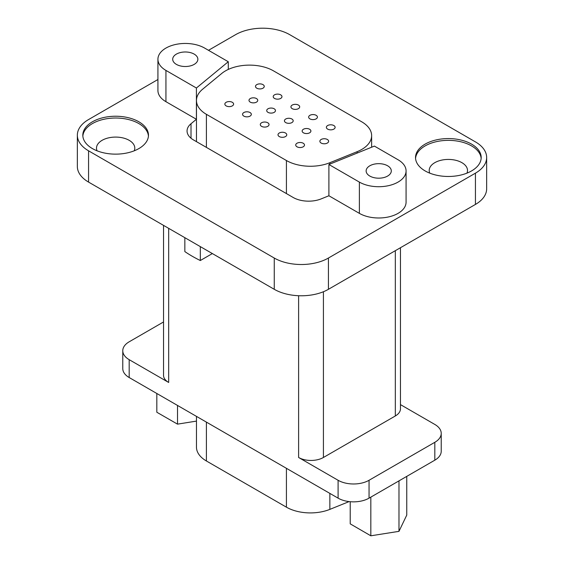 <?xml version="1.0" encoding="UTF-8"?>
<svg xmlns="http://www.w3.org/2000/svg" width="564" height="564" viewBox="0 0 564 564"><rect width="100%" height="100%" fill="white"/><g stroke="black" fill="none" stroke-linecap="round" stroke-linejoin="round"><path stroke-width="0.85" d="M157.927 79.51L88.562 119.554A38.296 22.109 0 0 0 77.346 135.191L77.346 166.458A38.296 22.109 0 0 0 88.562 182.094L274.259 289.304A38.296 22.109 0 0 0 328.424 289.304L475.438 204.429A38.296 22.109 0 0 0 486.654 188.792L486.654 157.525A38.296 22.109 0 0 0 475.438 141.888L289.741 34.679A38.296 22.109 0 0 0 235.576 34.679L208.497 50.309M466.936 173.148A19.148 11.054 0 0 0 467.507 170.476A19.148 11.054 0 0 0 461.895 162.665A19.148 11.054 0 0 0 441.027 160.268A19.148 11.054 0 0 0 429.204 170.476A19.148 11.054 0 0 0 429.775 173.148M481.148 158.421A32.825 18.95 0 0 0 471.567 145.907A32.825 18.95 0 0 0 436.515 141.635A32.825 18.95 0 0 0 415.562 158.421M425.143 170.927A32.825 18.95 0 0 0 460.915 175.03A32.825 18.95 0 0 0 481.184 157.525A32.825 18.95 0 0 0 471.567 144.123A32.825 18.95 0 0 0 435.796 140.013A32.825 18.95 0 0 0 415.527 157.525A32.825 18.95 0 0 0 425.143 170.927M77.346 135.191A38.296 22.109 0 0 0 88.562 150.821L274.259 258.037A38.296 22.109 0 0 0 328.424 258.037L475.438 173.162A38.296 22.109 0 0 0 486.654 157.525M191.013 138.229L191.013 123.735A21.883 12.634 180 0 0 187.058 130.982A21.883 12.634 180 0 0 193.466 139.914L293.16 197.471A21.883 12.634 180 0 0 321.184 198.888L328.897 195.764L359.374 213.361A27.354 15.792 0 0 0 389.188 216.787A27.354 15.792 0 0 0 406.073 202.194L406.073 170.927A27.354 15.792 0 0 0 398.064 159.76L374.404 146.097L328.897 164.498L359.374 182.094A27.354 15.792 0 0 0 389.188 185.514A27.354 15.792 0 0 0 406.073 170.927M157.927 59.248L157.927 90.515A27.354 15.792 0 0 0 165.936 101.682L196.413 119.279L196.413 88.012L228.279 61.737L204.626 48.074A27.354 15.792 0 0 0 174.812 44.655A27.354 15.792 0 0 0 157.927 59.248A27.354 15.792 0 0 0 165.936 70.415L196.413 88.012M191.013 123.735L196.413 119.279M92.433 148.593A32.825 18.95 0 0 0 128.204 152.696A32.825 18.95 0 0 0 148.473 135.191A32.825 18.95 0 0 0 138.857 121.789A32.825 18.95 0 0 0 103.085 117.679A32.825 18.95 0 0 0 82.816 135.191A32.825 18.95 0 0 0 92.433 148.593M369.822 176.06A12.584 7.269 180 0 1 366.135 170.927A12.584 7.269 180 0 1 373.904 164.216A12.584 7.269 180 0 1 387.616 165.788A12.584 7.269 180 0 1 391.303 170.927A12.584 7.269 180 0 1 383.534 177.639A12.584 7.269 180 0 1 369.822 176.06M176.384 64.381A12.584 7.269 180 0 1 172.697 59.248A12.584 7.269 180 0 1 180.466 52.537A12.584 7.269 180 0 1 194.178 54.109A12.584 7.269 180 0 1 197.865 59.248A12.584 7.269 180 0 1 190.096 65.96A12.584 7.269 180 0 1 176.384 64.381M328.897 195.764L328.897 164.498M228.279 69.428L228.279 61.737M273.491 70.86A33.925 19.585 0 0 0 221.715 73.475L202.596 89.239A33.925 19.585 0 0 0 196.462 100.47A33.925 19.585 0 0 0 206.396 114.323L286.42 160.521A33.925 19.585 0 0 0 329.862 162.714L357.167 151.674A33.925 19.585 0 0 0 371.634 135.635A33.925 19.585 0 0 0 361.693 121.789L273.491 70.86M309.622 132.822A4.378 2.524 180 0 1 304.856 133.365A4.378 2.524 180 0 1 302.149 131.031A4.378 2.524 180 0 1 303.432 129.248A4.378 2.524 180 0 1 308.205 128.698A4.378 2.524 180 0 1 310.905 131.031A4.378 2.524 180 0 1 309.622 132.822M291.905 122.592A4.378 2.524 180 0 1 287.132 123.135A4.378 2.524 180 0 1 284.432 120.802A4.378 2.524 180 0 1 285.715 119.018A4.378 2.524 180 0 1 290.481 118.468A4.378 2.524 180 0 1 293.188 120.802A4.378 2.524 180 0 1 291.905 122.592M274.189 112.363A4.378 2.524 180 0 1 269.416 112.906A4.378 2.524 180 0 1 266.716 110.572A4.378 2.524 180 0 1 267.999 108.789A4.378 2.524 180 0 1 272.764 108.239A4.378 2.524 180 0 1 275.465 110.572A4.378 2.524 180 0 1 274.189 112.363M256.465 102.133A4.378 2.524 180 0 1 251.699 102.676A4.378 2.524 180 0 1 248.992 100.343A4.378 2.524 180 0 1 250.275 98.559A4.378 2.524 180 0 1 255.048 98.009A4.378 2.524 180 0 1 257.748 100.343A4.378 2.524 180 0 1 256.465 102.133M333.839 129.114A4.378 2.524 180 0 1 329.073 129.657A4.378 2.524 180 0 1 326.366 127.323A4.378 2.524 180 0 1 327.649 125.539A4.378 2.524 180 0 1 332.422 124.989A4.378 2.524 180 0 1 335.122 127.323A4.378 2.524 180 0 1 333.839 129.114M316.122 118.884A4.378 2.524 180 0 1 311.349 119.427A4.378 2.524 180 0 1 308.649 117.093A4.378 2.524 180 0 1 309.932 115.31A4.378 2.524 180 0 1 314.705 114.76A4.378 2.524 180 0 1 317.405 117.093A4.378 2.524 180 0 1 316.122 118.884M298.405 108.655A4.378 2.524 180 0 1 293.632 109.197A4.378 2.524 180 0 1 290.932 106.864A4.378 2.524 180 0 1 292.215 105.08A4.378 2.524 180 0 1 296.981 104.53A4.378 2.524 180 0 1 299.688 106.864A4.378 2.524 180 0 1 298.405 108.655M280.682 98.425A4.378 2.524 180 0 1 275.916 98.968A4.378 2.524 180 0 1 273.216 96.634A4.378 2.524 180 0 1 274.492 94.851A4.378 2.524 180 0 1 279.265 94.301A4.378 2.524 180 0 1 281.965 96.634A4.378 2.524 180 0 1 280.682 98.425M262.965 88.195A4.378 2.524 180 0 1 258.199 88.738A4.378 2.524 180 0 1 255.492 86.405A4.378 2.524 180 0 1 256.775 84.621A4.378 2.524 180 0 1 261.548 84.071A4.378 2.524 180 0 1 264.248 86.405A4.378 2.524 180 0 1 262.965 88.195M303.199 146.802A4.378 2.524 180 0 1 298.434 147.352A4.378 2.524 180 0 1 295.726 145.018A4.378 2.524 180 0 1 297.009 143.228A4.378 2.524 180 0 1 301.782 142.678A4.378 2.524 180 0 1 304.482 145.018A4.378 2.524 180 0 1 303.199 146.802M285.483 136.573A4.378 2.524 180 0 1 280.71 137.123A4.378 2.524 180 0 1 278.01 134.782A4.378 2.524 180 0 1 279.293 132.998A4.378 2.524 180 0 1 284.059 132.448A4.378 2.524 180 0 1 286.766 134.782A4.378 2.524 180 0 1 285.483 136.573M267.766 126.343A4.378 2.524 180 0 1 262.993 126.893A4.378 2.524 180 0 1 260.293 124.552A4.378 2.524 180 0 1 261.576 122.769A4.378 2.524 180 0 1 266.342 122.219A4.378 2.524 180 0 1 269.042 124.552A4.378 2.524 180 0 1 267.766 126.343M250.042 116.113A4.378 2.524 180 0 1 245.277 116.663A4.378 2.524 180 0 1 242.569 114.323A4.378 2.524 180 0 1 243.852 112.539A4.378 2.524 180 0 1 248.625 111.989A4.378 2.524 180 0 1 251.325 114.323A4.378 2.524 180 0 1 250.042 116.113M232.326 105.884A4.378 2.524 180 0 1 227.553 106.434A4.378 2.524 180 0 1 224.853 104.093A4.378 2.524 180 0 1 226.136 102.31A4.378 2.524 180 0 1 230.909 101.76A4.378 2.524 180 0 1 233.609 104.093A4.378 2.524 180 0 1 232.326 105.884M327.339 143.052A4.378 2.524 180 0 1 322.573 143.594A4.378 2.524 180 0 1 319.873 141.261A4.378 2.524 180 0 1 321.149 139.477A4.378 2.524 180 0 1 325.921 138.927A4.378 2.524 180 0 1 328.622 141.261A4.378 2.524 180 0 1 327.339 143.052M148.438 136.079A32.825 18.95 0 0 0 138.857 123.572A32.825 18.95 0 0 0 103.804 119.3A32.825 18.95 0 0 0 82.852 136.079M134.225 150.814A19.148 11.054 0 0 0 134.796 148.142A19.148 11.054 0 0 0 129.184 140.323A19.148 11.054 0 0 0 108.316 137.926A19.148 11.054 0 0 0 96.493 148.142A19.148 11.054 0 0 0 97.064 150.814M400.468 247.716L400.468 408.808A17.54 10.131 180 0 1 395.329 415.971L323.419 457.482A17.54 10.131 180 0 1 298.61 457.482L338.097 480.281L338.097 498.153L129.184 377.535A21.883 12.634 180 0 1 122.776 368.602L122.776 350.73A21.883 12.634 180 0 1 129.184 341.798L163.532 321.966M400.468 404.614L434.816 424.438A21.883 12.634 180 0 1 441.224 433.378A21.883 12.634 180 0 1 434.816 442.31L369.046 480.281A21.883 12.634 180 0 1 338.097 480.281M168.671 228.342L168.671 382.462L129.184 359.67A21.883 12.634 180 0 1 122.776 350.73M168.671 382.462A17.54 10.131 180 0 1 163.532 375.3L163.532 225.374M212.36 253.567L200.319 260.526A126.935 73.285 180 0 1 184.844 251.586L184.844 237.677M441.224 433.378L441.224 451.242A21.883 12.634 180 0 1 434.816 460.182L369.046 498.153A21.883 12.634 180 0 1 338.097 498.153M398.981 480.866L398.981 531.344L370.823 535.8L350.223 523.857L350.223 501.699M370.823 497.124L370.823 535.8M406.757 476.376L406.757 515.101L398.981 531.344M349.123 501.586L329.862 509.377A33.925 19.585 180 0 1 286.42 507.177L206.396 460.978A33.925 19.585 180 0 1 196.462 447.132L196.462 416.38M196.462 421.104L177.512 424.142L156.827 412.249L156.827 393.496M177.512 405.438L177.512 424.142M200.319 246.616L200.319 260.526M475.438 204.429L475.438 173.162M328.424 289.304L328.424 258.037M274.259 289.304L274.259 258.037M88.562 182.094L88.562 150.821M359.374 213.361L359.374 182.094M165.936 101.682L165.936 70.415M357.167 153.07L357.167 151.674M329.862 164.11L329.862 162.714M286.42 193.579L286.42 160.521M206.396 147.38L206.396 114.323M395.329 250.677L395.329 415.971M323.419 291.736L323.419 457.482M298.61 295.726L298.61 457.482M129.184 359.67L129.184 377.535M434.816 442.31L434.816 460.182M369.046 480.281L369.046 498.153M206.396 460.978L206.396 422.112M286.42 507.177L286.42 468.31M329.862 509.377L329.862 493.394M371.634 147.218L371.634 135.635M196.462 141.642L196.462 100.47"/></g></svg>
